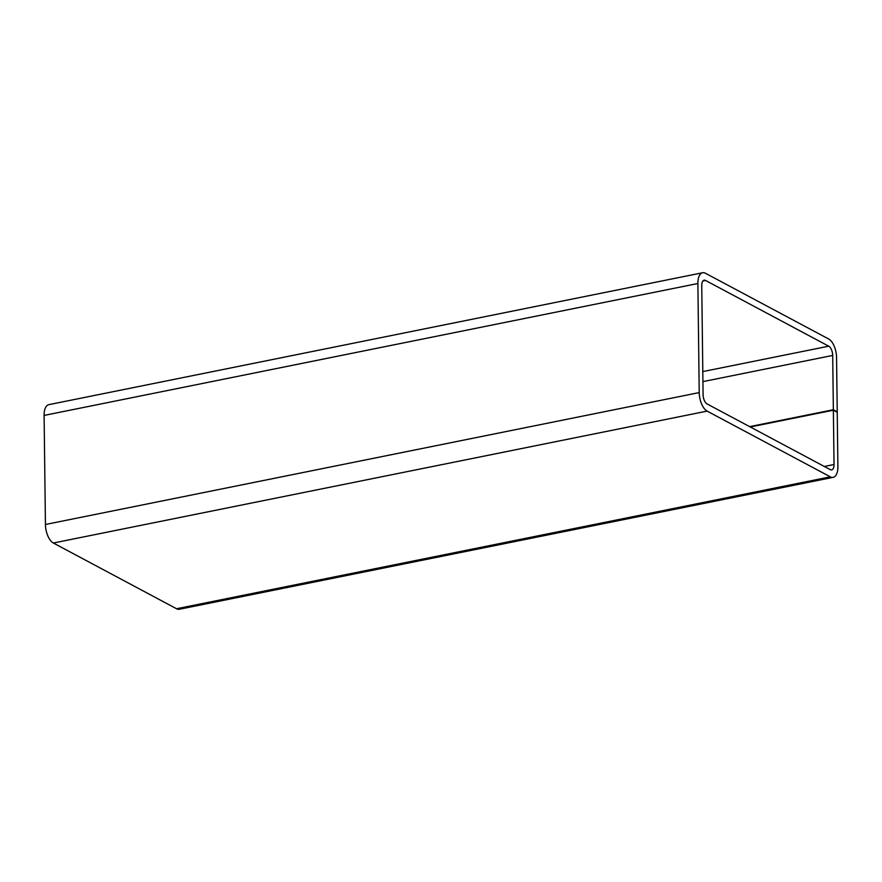 <?xml version="1.0" encoding="UTF-8"?>
<svg xmlns="http://www.w3.org/2000/svg" width="882" height="882" viewBox="0 0 882 882"><rect width="100%" height="100%" fill="white"/><g stroke="black" fill="none" stroke-linecap="round" stroke-linejoin="round"><path stroke-width="1.32" d="M702.612 272.747L48.841 404.651A15.192 7.276 78.6 0 0 44.1 415.422L45.434 524.492A15.192 7.276 78.6 0 0 53.35 543.014L176.554 608.745A15.192 7.276 78.6 0 0 179.388 609.253L833.159 477.349A15.192 7.276 -101.4 0 1 830.337 476.842L707.132 411.111A15.192 7.276 -101.4 0 1 699.217 392.589L697.883 283.508A15.192 7.276 -101.4 0 1 702.612 272.747A15.192 7.276 -101.4 0 1 705.446 273.255L828.65 338.986A15.192 7.276 -101.4 0 1 836.566 357.508L837.227 411.806L833.358 409.733L749.623 426.634M750.273 426.976L833.369 410.218L837.239 412.28L837.9 466.578A15.192 7.276 -101.4 0 1 833.159 477.349M833.358 409.733L832.696 355.435A7.596 3.638 78.6 0 0 828.738 346.185L705.534 280.454A7.596 3.638 78.6 0 0 704.112 280.189A7.596 3.638 78.6 0 0 701.752 285.581L703.086 394.662A7.596 3.638 78.6 0 0 707.044 403.912L830.249 469.643A7.596 3.638 78.6 0 0 831.66 469.897A7.596 3.638 78.6 0 0 834.03 464.516L833.369 410.218M836.588 411.938L837.227 411.806M830.337 476.842L176.554 608.745M834.03 464.516L824.306 466.479M702.91 280.983L705.534 280.454M828.738 346.185L702.8 371.587M702.921 381.619L832.696 355.435M44.1 415.422L697.883 283.508M699.217 392.589L45.434 524.492M53.35 543.014L707.132 411.111"/></g></svg>
